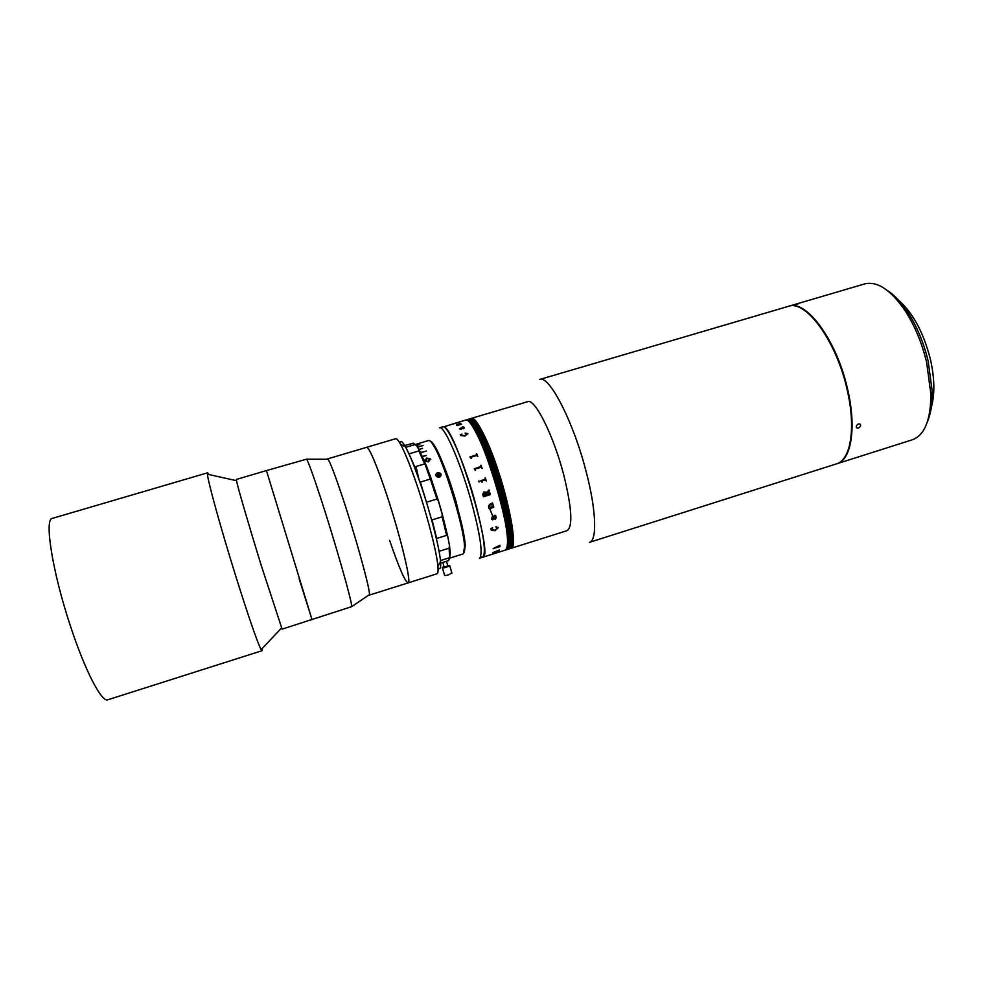 <?xml version="1.0" encoding="UTF-8"?>
<svg xmlns="http://www.w3.org/2000/svg" width="983" height="983" viewBox="0 0 983 983"><rect width="100%" height="100%" fill="white"/><g stroke="black" fill="none" stroke-linecap="round" stroke-linejoin="round"><path stroke-width="1.47" d="M261.146 565.164C249.006 525.868 237.542 486.499 236.473 480.699L236.35 479.458L266.442 470.574L312.029 619.671L266.442 470.574L306.61 459.172C308.392 462.01 312.815 474.125 319.868 495.53C334.417 539.716 352.565 603.292 351.705 606.646L282.121 629.132L261.146 565.164M262.068 648.62L262.006 650.721L261.097 649.652C257.054 641.53 248.527 616.759 235.502 575.301C220.757 528.08 207.72 480.81 207.438 474.211L207.597 472.811L208.826 474.519M262.006 650.721L107.847 699.773C101.839 702.82 85.079 670.824 70.444 626.073C52.431 572.118 44.051 518.594 52.369 518.373L207.597 472.811M368.797 595.034L369.387 594.641C370.738 591.078 354.605 532.823 340.917 492.508C334.281 472.946 329.969 461.85 327.978 459.245L327.265 459.245M389.612 540.355C398.914 567.547 405.07 581.727 408.068 582.907C412.651 584.418 397.071 522.907 381.711 480.232C373.835 458.373 368.797 447.4 366.61 447.326L327.474 458.926M299.151 578.741L312.029 619.671M408.068 582.907L437.005 573.777C438 573.445 438.307 570.976 437.902 566.355C436.784 551.537 425.922 510.14 414.642 478.377C409.088 462.674 404.394 451.332 400.597 444.365C398.348 440.31 396.714 438.43 395.707 438.713L366.61 447.326C369.178 447.72 375.064 461.125 384.267 487.556C399.049 530.353 412.258 584.037 408.068 582.907L369.141 595.182M399.811 442.989C400.425 440.003 402.293 441.281 405.438 446.81C409.063 453.396 413.499 464.074 418.746 478.832C429.374 508.678 439.548 547.556 440.544 561.625C441.035 567.953 440.2 570.054 438.025 567.928M403.89 446.036L400.941 444.537M462.698 528.952L456.038 501.613C451.529 486.081 446.872 472.712 442.067 461.506M435.936 474.371L436.12 475.182M563.787 475.096C553.589 435.408 534.74 397.98 527.674 401.691L471.25 418.414C474.752 417.824 480.282 426.081 487.826 443.173C505.237 482.407 519.503 548.87 510.988 548.342C515.51 544.791 513.507 526.409 504.955 493.196C494.314 453.298 476.755 415.158 471.25 418.414L470.869 418.525C476.202 415.514 492.729 450.693 503.493 489.46C512.905 524.787 515.276 544.459 510.607 548.465L505.323 550.124C518.778 551.082 479.249 418.635 466.446 420.085L465.561 420.11C470.746 417.124 487.15 452.377 497.951 491.168C507.412 526.507 509.87 546.167 505.323 550.124L482.604 557.287C486.573 553.503 483.734 533.904 474.113 498.479C463.165 459.602 447.29 424.078 442.719 426.88L439.499 427.826C443.984 425.049 459.786 460.622 470.759 499.511C480.404 534.936 483.28 554.535 479.409 558.295L482.604 557.287C494.744 558.676 454.994 425.836 443.517 426.88L465.942 419.987C471.14 417.013 487.543 452.254 498.356 491.045C507.806 526.384 510.251 546.044 505.704 550.001C510.251 546.044 507.806 526.384 498.356 491.045C487.543 452.254 471.14 417.013 465.942 419.987L466.323 419.876C471.533 416.89 487.949 452.131 498.75 490.922C508.199 526.261 510.644 545.921 506.085 549.89C510.644 545.921 508.199 526.261 498.75 490.922C487.949 452.131 471.533 416.89 466.323 419.876L466.704 419.766C471.914 416.78 488.342 452.008 499.143 490.8C508.592 526.138 511.025 545.798 506.454 549.767C511.025 545.798 508.592 526.138 499.143 490.8C488.342 452.008 471.914 416.78 466.704 419.766L467.085 419.655C472.307 416.669 488.748 451.897 499.536 490.677C508.985 526.016 511.406 545.676 506.835 549.644C511.406 545.676 508.985 526.016 499.536 490.677C488.748 451.897 472.307 416.669 467.085 419.655L467.453 419.544C472.7 416.546 489.141 451.775 499.942 490.554C509.378 525.893 511.799 545.553 507.216 549.534C511.799 545.553 509.378 525.893 499.942 490.554C489.141 451.775 472.7 416.546 467.453 419.544L467.834 419.434C473.081 416.436 489.546 451.652 500.335 490.431C509.772 525.77 512.18 545.43 507.597 549.411C512.18 545.43 509.772 525.77 500.335 490.431C489.546 451.652 473.081 416.436 467.834 419.434L468.215 419.311C473.474 416.313 489.939 451.529 500.728 490.308C510.165 525.647 512.573 545.307 507.965 549.288C512.573 545.307 510.165 525.647 500.728 490.308C489.939 451.529 473.474 416.313 468.215 419.311L468.596 419.2C473.867 416.202 490.333 451.418 501.121 490.185C510.558 525.524 512.954 545.184 508.346 549.178C512.954 545.184 510.558 525.524 501.121 490.185C490.333 451.418 473.867 416.202 468.596 419.2L468.977 419.09C474.248 416.092 490.738 451.295 501.514 490.075C510.939 525.401 513.347 545.074 508.727 549.055C513.347 545.074 510.939 525.401 501.514 490.075C490.738 451.295 474.248 416.092 468.977 419.09L469.358 418.979C474.642 415.969 491.131 451.172 501.92 489.952C511.332 525.278 513.728 544.951 509.096 548.932C513.728 544.951 511.332 525.278 501.92 489.952C491.131 451.172 474.642 415.969 469.358 418.979L469.739 418.869C475.035 415.858 491.537 451.05 502.313 489.829C511.725 525.155 514.121 544.828 509.477 548.821C514.121 544.828 511.725 525.155 502.313 489.829C491.537 451.05 475.035 415.858 469.739 418.869L470.12 418.758C475.416 415.735 491.93 450.927 502.706 489.706C512.118 525.033 514.502 544.705 509.858 548.698C514.502 544.705 512.118 525.033 502.706 489.706C491.93 450.927 475.416 415.735 470.12 418.758L470.488 418.647C475.809 415.625 492.323 450.816 503.099 489.583C512.512 524.91 514.895 544.582 510.226 548.575C514.895 544.582 512.512 524.91 503.099 489.583C492.323 450.816 475.809 415.625 470.488 418.647L470.869 418.525C474.371 417.947 479.888 426.192 487.433 443.296C504.832 482.53 519.11 548.993 510.607 548.465L567.117 530.648C572.978 526.691 571.873 508.174 563.787 475.096M586.261 472.098C573.482 421.596 549.03 374.56 539.618 379.499L788.255 306.389C805.9 299.127 837.283 342.219 847.555 391.578C856.021 429.116 850.43 460.228 836.435 463.89L589.419 542.358C597.234 540.699 596.374 510.582 586.261 472.098M479.225 481.953L478.93 480.945L479.225 481.953M492.888 516.542L489.313 507.511M485.135 492.68L484.127 492.716L483.427 495.297M471.152 458.508L469.923 456.984L476.534 455.006L476.681 453.642L477.799 456.505L476.73 455.498L471.017 457.218L471.152 458.508L470.783 457.476M426.917 502.104L436.931 499.045L430.357 479.065L420.355 482.088L426.745 503.173M442.08 516.825L432.078 519.909L436.71 538.451L446.638 535.366L442.08 516.825L442.215 513.851L438.578 501.269L436.931 499.045M449.661 557.668L448.592 560.593L440.654 563.099M440.445 560.556L449.747 557.644L449.034 548.195L439.204 551.266L439.794 555.616M431.377 519.073L432.078 519.909M419.716 481.584L420.355 482.088M409.026 453.888L414.715 466.888L424.656 463.902L418.869 450.939L408.94 453.888M414.715 466.888L414.642 467.662M418.869 450.939L419.434 450.337L416.681 445.827L413.413 443.21L408.51 444.611L413.339 443.173L404.689 445.532M405.721 447.339L414.986 444.574M419.434 450.337L426.511 466.163L424.656 463.902M430.357 479.065L430.554 476.89L426.511 466.163M430.554 476.89L438.578 501.269M442.215 513.851L447.769 536.472L446.638 535.366M449.034 548.195L449.477 545.565L447.769 536.472M449.477 545.565L450.325 552.569L449.747 557.644M414.248 443.788L416.681 445.827M416.03 466.495L418.881 479.188M437.681 499.978L425.172 464.492M439.905 476.927L438.725 477.283C435.678 476.558 435.15 475.096 437.14 472.897L438.32 472.54C441.367 473.216 441.895 474.678 439.905 476.927L441.011 474.162L438.32 472.54M426.72 458.004L424.521 460.83L428.342 461.961L430.603 459L426.72 458.004M449.55 558.184L463.325 553.859L464.578 546.818C464.05 527.355 444.083 462.059 433.638 445.643C431.414 441.908 429.755 440.2 428.662 440.495L415.453 444.439M415.662 444.635L418.008 443.898M416.436 445.52L419.864 444.5L416.387 445.459M417.382 447.228L423.12 445.52L417.32 447.105M418.832 449.636L422.592 448.322L418.721 449.477M420.663 452.733L426.352 451.037L420.564 452.536M422.493 456.628L426.266 455.498L422.383 456.382M450.116 554.228L450.079 553.011M442.215 514.33L438.344 500.912M440.089 476.62L439.954 475.919L436.98 476.055M438.725 477.283L436.034 475.661L437.14 472.897M430.308 441.158C431.39 441.306 432.889 443.001 434.818 446.245C445.115 462.403 464.726 526.507 465.229 545.651L464.332 552.397M425.209 460.634L426.966 458.557L429.915 459.208L428.072 461.359L425.209 460.634M430.001 459.54L428.096 461.494L425.147 460.437M430.738 459.479L426.745 458.152L424.423 460.548M447.83 565.962L444.156 567.031L442.817 562.411M447.683 565.458L449.759 565.716L446.601 567.179C443.493 568.039 442.055 568.137 442.289 567.474L444.009 566.527M451.836 572.868L448.801 574.76C445.692 575.62 444.255 575.706 444.488 575.03L442.289 567.474M469.923 456.984L476.755 454.724M476.399 453.728L477.799 456.505M475.047 470.071L474.261 468.756L480.896 466.741L481.043 465.266L482.149 468.412L481.08 467.294L475.354 469.038L475.047 470.071M482.014 480.933L482.063 482.297L480.896 480.626L485.123 479.348L485.319 477.898L486.315 481.006L485.307 479.925L482.014 480.933M478.746 481.547L479.815 481.228L478.746 481.547M483.82 491.967L486.044 492.901L489.03 489.939L489.35 491.07L486.29 493.577L486.536 494.424L489.841 492.778L490.37 494.621L483.415 496.759L482.751 494.437L483.82 491.967M492.852 506.429L493.319 505.68L493.736 507.351L489.215 508.752L488.735 507.695L489.645 507.412L488.477 506.22L489.583 504.488L492.618 502.94L493.061 504.648L489.583 505.102L488.772 506.184L490.05 507.289L492.852 506.429M495.997 517.033L495.346 519.331L492.839 517.169L491.697 518.459L492.79 519.847L491.414 518.582L492.274 516.775L495.358 515.534L494.474 515.252L495.678 515.608L496.218 517.611L495.346 519.319L493.466 518.545M498.197 527.724L495.014 530.746L491.107 529.788L490.886 528.571L492.581 527.76L491.414 529.776L494.916 530.156L497.902 527.785L495.936 526.716L498.197 527.724M457.464 425.504L456.517 425.025L460.622 423.329L456.812 424.951L461.592 424.275L457.39 425.418M463.435 427.359L464.381 427.814L463.644 428.76L460.953 428.084L459.884 428.858L461.088 429.374L459.614 428.944L462.477 426.991L464.455 427.974M465.156 433.196L467.761 433.577L465.008 436.047L460.671 435.555L460.228 434.719L461.85 434.031L460.99 435.53L464.775 435.592L467.466 433.626L465.192 433.036L467.871 433.859M493.171 548.588L499.954 545.233L499.917 546.659L493.171 548.588M492.606 552.741L499.499 549.915L499.253 550.75L492.606 552.741M491.316 554.523L492.336 554.191L491.316 554.523M451.947 424.263L459.012 422.395M480.687 556.71L482.604 557.287M489.853 494.228L483.415 496.759M489.841 492.778L490.075 494.707M486.536 494.424L486.29 493.577L489.35 491.07L489.018 489.952M484.914 491.905L486.044 492.901M499.917 546.659L499.942 545.246M499.634 546.278L493.171 548.76M458.41 422.297L453.261 423.82L458.496 422.395M499.045 550.566L492.569 552.827M499.487 549.927L498.983 550.812M460.916 435.346L464.787 435.604L467.539 433.822M460.265 434.732L461.998 434.142M464.074 427.851L461.236 427.998L464.074 427.851M461.26 428.01L464.111 427.937M462.489 427.003L463.743 427.04M459.516 428.748L463.398 427.027M461.408 429.116L459.823 428.723M461.58 424.275L460.941 423.98M456.8 424.926L460.99 424.042M456.481 424.963L460.388 423.489M456.763 425.381L457.537 425.135M455.08 423.378L452.303 424.201L455.08 423.378M455.215 423.415L452.278 424.189M458.508 422.42L455.362 423.304M498.086 527.416L495.014 530.734L491.242 530.206M497.816 527.515L495.85 526.937M492.68 527.92L491.488 530.009M495.911 517.636L495.051 516.48L493.134 517.07L495.113 518.766L495.911 517.636M495.715 517.156L495.051 516.468L493.122 517.07L493.601 518.078M495.592 515.387L495.346 516.382M495.309 515.436L494.51 515.424M493.122 519.393L491.66 519.221M492.839 517.169L491.684 518.459M493.441 507.437L493.319 505.68M492.618 504.316L489.583 505.102L489.03 506.663M492.618 502.94L492.766 504.721M489.645 507.412L488.772 506.81M493.306 507.044L489.215 508.739M485.995 493.65L484.14 492.716L483.243 495.051L486.241 494.51L485.995 493.65M486.315 481.006L485.037 477.984M480.896 480.638L485.258 479.262M482.063 482.297L481.842 481.019M475.489 470.439L475.133 469.247M482.149 468.412L480.761 465.364M474.261 468.756L481.105 466.52M439.389 477.16L440.237 476.509L439.942 474.887L438.246 474.322L436.845 475.379L437.14 476.939M439.954 475.919L439.942 474.887M441.06 475.477L440.519 474.445C438.443 473.081 436.931 473.487 435.997 475.674M798.122 303.907L794.817 304.57L798.122 303.907M836.693 463.816L912.335 439.782C924.598 435.248 930.778 420.011 930.876 394.085L926.6 362.149C921.943 343.03 914.94 326.123 905.601 311.427C891.016 289.985 877.377 280.819 864.671 283.915L788.526 306.315M836.951 463.73C851.634 459.995 856.918 426.008 846.99 386.626C835.783 338.889 805.827 299.385 788.784 306.229M887.268 290.44C894.469 295.035 901.448 302.506 908.206 312.852C917.102 326.835 923.762 342.907 928.173 361.068L932.228 391.443C932.425 403.804 930.827 413.904 927.424 421.732M858.356 428.035L856.943 428.023C855.652 426.671 856.156 425.32 858.454 423.968L859.879 423.992C861.206 425.369 860.69 426.72 858.356 428.035M931.343 407.195C934.993 394.183 934.649 378.111 930.323 358.955C923.467 332.451 912.912 312.901 898.659 300.294M236.473 480.699L207.438 474.211M281.531 628.026L261.097 649.652M327.978 459.245L306.61 459.172M369.387 594.641L351.705 606.646M405.438 446.81L400.597 444.365M440.544 561.625L437.902 566.355M450.325 552.569L449.673 553.748M436.268 473.708L436.292 474.826M434.818 446.245L433.638 445.643M465.229 545.651L464.578 546.818M446.479 561.268L447.892 566.159M449.759 565.716L451.947 573.286M908.206 312.852L905.601 311.427M856.279 427.347L856.943 428.023M932.228 391.443L930.876 394.085"/></g></svg>
